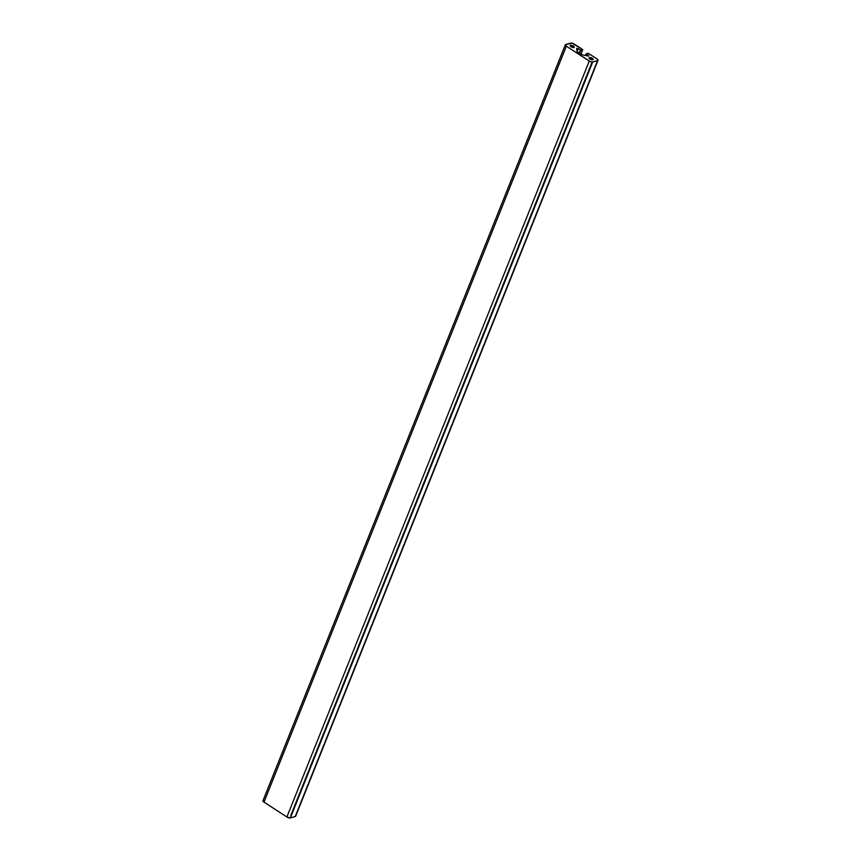 <?xml version="1.0" encoding="UTF-8"?>
<svg xmlns="http://www.w3.org/2000/svg" width="861" height="861" viewBox="0 0 861 861"><rect width="100%" height="100%" fill="white"/><g stroke="black" fill="none" stroke-linecap="round" stroke-linejoin="round"><path stroke-width="1.29" d="M589.43 57.558A2.206 0.861 -158.2 0 1 591.905 58.064A2.206 0.861 -158.2 0 1 593.164 59.474A2.206 0.861 -158.2 0 1 592.798 59.743A2.206 0.861 -158.2 0 1 590.323 59.237A2.206 0.861 -158.2 0 1 589.064 57.827A2.206 0.861 -158.2 0 1 589.43 57.558L589.139 58.279L589.43 57.558L589.064 58.117L590.248 59.205L593.132 59.527L591.97 58.107L589.43 57.558M570.552 45.321A2.206 0.861 -158.2 0 1 573.028 45.827A2.206 0.861 -158.2 0 1 574.287 47.237A2.206 0.861 -158.2 0 1 573.921 47.506A2.206 0.861 -158.2 0 1 571.456 47A2.206 0.861 -158.2 0 1 570.186 45.59A2.206 0.861 -158.2 0 1 570.552 45.321L570.262 46.042L570.552 45.321L570.186 45.881L571.381 46.957L574.265 47.29L573.103 45.859L570.552 45.321M576.859 48.281L580.475 50.175L579.378 52.93L580.475 50.175L578.011 48.582L576.945 51.24L578.011 48.582L576.859 48.281M582.714 49.734L581.014 53.995L582.714 49.734L580.82 50.261L582.757 49.669L581.035 54.006M579.679 53.134L580.82 50.261L579.679 53.134M576.924 51.176L576.698 48.453L576.924 51.176M582.004 54.641L577.268 51.574L582.004 54.641M588.483 56.094L582.725 54.932L588.483 56.094M588.73 55.535L588.504 56.105L588.73 55.535L586.276 53.931L588.73 55.535M585.641 55.524L586.169 53.791L588.106 53.231L586.212 53.759L585.641 55.524M586.18 53.845L585.523 55.502M588.106 53.231L597.017 58.871L588.106 53.231M295.635 816.271L295.226 816.529A2.648 1.033 21.8 0 0 295.667 816.206L598.018 60.27A2.648 1.033 -158.2 0 1 597.588 60.593L295.226 816.529L597.588 60.593L592.734 61.96L290.383 817.896L295.226 816.529L290.383 817.896L592.734 61.96A2.648 1.033 -158.2 0 1 589.258 61.056L286.896 816.992A2.648 1.033 21.8 0 0 290.383 817.896L286.896 816.992L589.258 61.056L566.334 46.193L263.983 802.129L286.896 816.992L263.983 802.129L566.334 46.193A2.648 1.033 -158.2 0 1 565.333 44.794A2.648 1.033 -158.2 0 1 565.774 44.471L570.617 43.104A2.648 1.033 -158.2 0 1 574.104 44.008L582.66 49.561L572.242 43.201L565.526 44.578L566.334 46.193L590.14 61.529L592.411 62.014L597.588 60.593L598.018 59.926L597.017 58.871A2.648 1.033 -158.2 0 1 598.018 60.27M565.333 44.794L262.982 800.73A2.648 1.033 21.8 0 0 263.983 802.129L262.982 801.074L263.412 800.407M290.814 815.41L592.142 62.014M585.491 55.491L586.169 53.791"/></g></svg>
